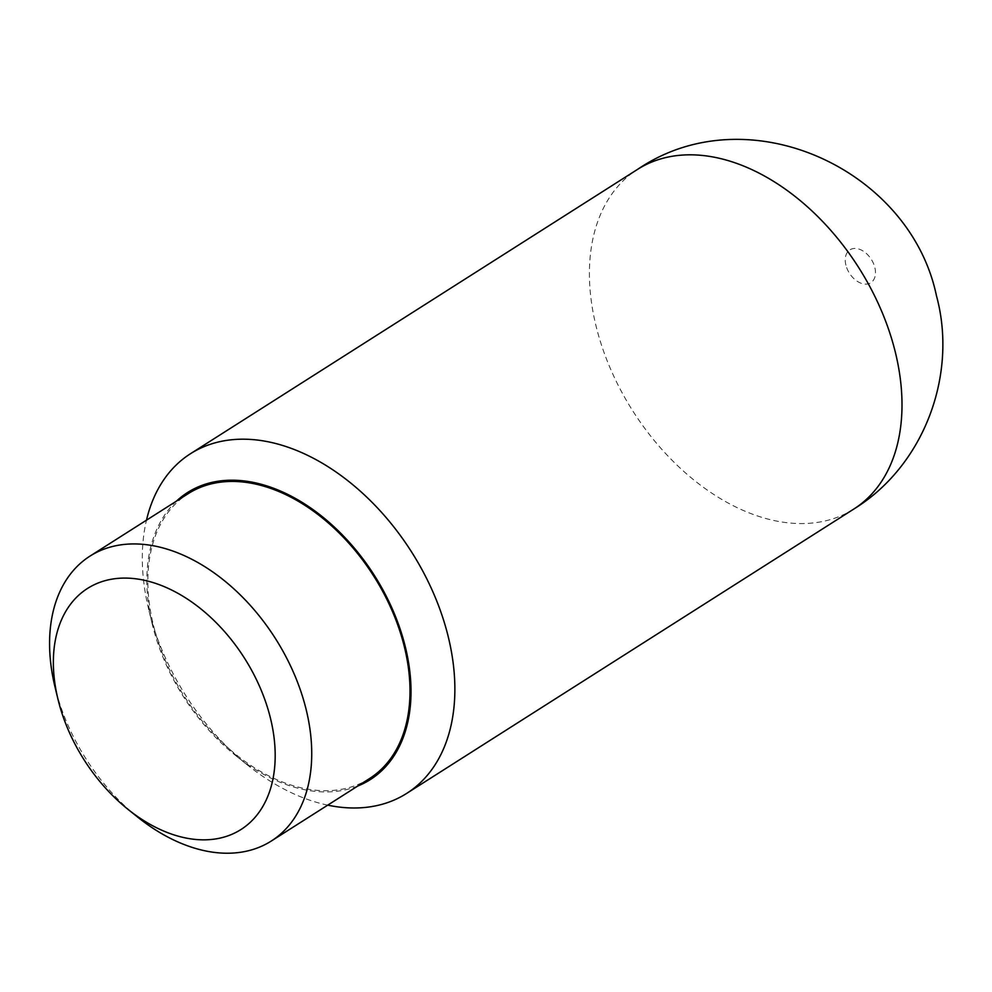 <?xml version="1.0" encoding="UTF-8"?>
<svg xmlns="http://www.w3.org/2000/svg" width="992" height="992" viewBox="0 0 992 992"><rect width="100%" height="100%" fill="white"/><g stroke="black" fill="none" stroke-linecap="round" stroke-linejoin="round"><path stroke-width="0.74" stroke-dasharray="4.96 3.72" d="M327.707 805.144A201.326 133.808 57.5 0 1 247.504 765.055A201.326 133.808 57.5 0 1 149.408 612.362A201.326 133.808 57.5 0 1 148.775 609.82A201.326 133.808 57.5 0 1 146.481 520.18M357.777 786.024A170.153 113.088 57.5 0 1 235.761 755.644A170.153 113.088 57.5 0 1 152.855 626.597A170.153 113.088 57.5 0 1 152.322 624.439A170.153 113.088 57.5 0 1 176.539 501.059M137.826 817.234A168.863 112.232 57.5 0 1 55.54 689.167A168.863 112.232 57.5 0 1 55.019 687.034M369.545 778.546A168.863 112.232 57.5 0 1 153.81 626.671A168.863 112.232 57.5 0 1 188.306 493.582M853.752 509.082A201.326 133.808 57.5 0 1 596.539 327.992A201.326 133.808 57.5 0 1 637.67 169.31M845.928 265.199A19.48 12.946 57.5 0 1 855.848 248.471A19.48 12.946 57.5 0 1 874.795 267.369A19.48 12.946 57.5 0 1 864.875 284.096A19.48 12.946 57.5 0 1 845.928 265.199M152.322 624.439L148.775 609.82M235.761 755.644L247.504 765.055"/><path stroke-width="1.49" d="M146.481 520.18A201.326 133.808 57.5 0 1 190.538 453.679A201.326 133.808 57.5 0 1 447.752 634.756A201.326 133.808 57.5 0 1 406.621 793.439A201.326 133.808 57.5 0 1 327.707 805.144M176.539 501.059A170.153 113.088 57.5 0 1 303.936 503.502A170.153 113.088 57.5 0 1 404.996 645.532A170.153 113.088 57.5 0 1 357.777 786.024M57.97 699.224L55.019 687.034A168.863 112.232 57.5 0 1 90.036 556.078A168.863 112.232 57.5 0 1 305.759 707.953A168.863 112.232 57.5 0 1 271.275 841.042A168.863 112.232 57.5 0 1 137.826 817.234L128.03 809.385A142.885 94.959 57.5 0 1 58.416 701.022A142.885 94.959 57.5 0 1 57.97 699.224A142.885 94.959 57.5 0 1 131.948 578.386A142.885 94.959 57.5 0 1 270.134 716.918A142.885 94.959 57.5 0 1 241.502 829.176A142.885 94.959 57.5 0 1 128.03 809.385M90.036 556.078L188.306 493.582A168.863 112.232 57.5 0 1 404.029 645.457A168.863 112.232 57.5 0 1 369.545 778.546L271.275 841.042M190.538 453.679L637.67 169.31A201.326 133.808 57.5 0 1 894.883 350.399A201.326 133.808 57.5 0 1 853.752 509.082L406.621 793.439M637.67 169.31C747.956 94.252 910.16 169.161 936.436 295.678C957.974 374.517 924.234 465.756 853.752 509.082"/></g></svg>
